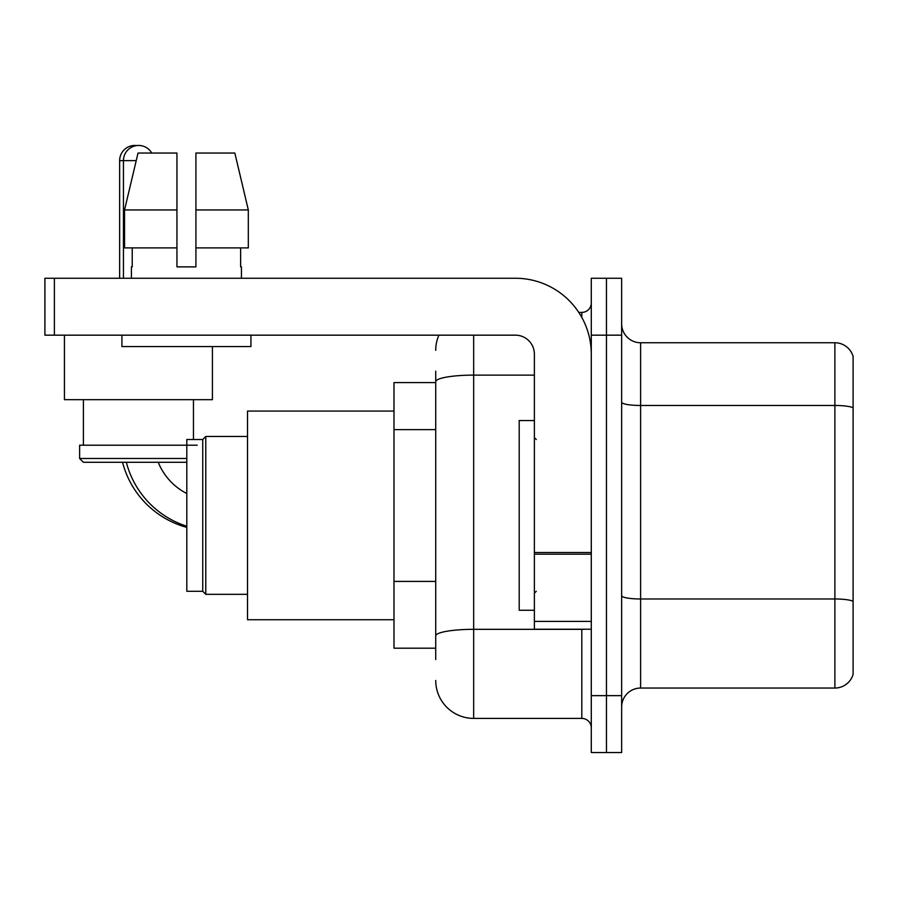 <?xml version="1.0" encoding="UTF-8"?>
<svg xmlns="http://www.w3.org/2000/svg" width="898" height="898" viewBox="0 0 898 898"><rect width="100%" height="100%" fill="white"/><g stroke="black" fill="none" stroke-linecap="round" stroke-linejoin="round"><path stroke-width="1.35" d="M435.721 418.244L435.721 371.211L435.721 382.604L393.986 382.604L393.986 648.199L435.721 648.199M435.721 659.592L435.721 371.211M591.288 695.636L591.288 752.546L606.464 752.546L606.464 695.636L606.464 752.546L621.64 752.546L621.64 695.636L606.464 695.636L606.464 335.167L606.464 695.636L591.288 695.636L591.288 335.167L606.464 335.167L606.464 278.257L606.464 335.167L621.64 335.167L621.64 695.636M621.64 335.167L621.64 278.257L591.288 278.257L591.288 335.167M473.661 335.167L473.661 718.4L581.803 718.4L581.803 629.229M578.783 312.403L581.803 312.403A9.485 9.485 0 0 0 591.288 302.918M435.721 642.508L435.721 592.792M591.288 727.885A9.485 9.485 0 0 0 581.803 718.4M435.721 350.343A37.941 37.941 0 0 1 438.886 335.167M473.661 718.4A37.941 37.941 0 0 1 435.721 680.46M621.64 707.018A18.97 18.97 0 0 1 640.611 688.048L834.882 688.048L834.882 342.755L640.611 342.755A18.97 18.97 0 0 1 621.64 323.785A18.97 18.97 0 0 0 640.611 342.755L640.611 688.048M853.1 356.416A18.97 18.97 0 0 0 834.882 342.755A18.97 18.97 0 0 1 853.1 356.416L853.1 674.387A18.97 18.97 0 0 1 834.882 688.048M621.64 402.169A18.97 3.289 0 0 0 640.611 405.469L834.882 405.469A18.97 3.289 180 0 1 853.1 407.838L853.1 601.357A18.97 3.289 180 0 0 834.882 598.977L640.611 598.977A18.97 3.289 0 0 1 621.64 595.688M195.921 266.874L176.94 266.874L195.921 266.874L176.94 266.874L195.921 266.874L195.921 153.042L234.838 153.042L248.319 209.952L248.319 247.904L195.921 247.904M186.806 527.384A91.068 91.068 0 0 1 122.543 462.279M119.647 278.257L119.647 160.63A15.176 15.176 0 0 1 136.721 145.566M186.806 493.541A60.705 60.705 0 0 1 158.228 462.279A60.705 60.705 0 0 0 186.806 493.541M202.746 591.288L202.746 439.515L205.777 436.484L205.777 594.319L202.746 591.288L186.806 591.288L186.806 439.515L202.746 439.515M393.986 411.06L247.522 411.06L247.522 619.743L393.986 619.743M186.806 526.262A91.068 91.068 0 0 1 126.337 462.279M123.441 278.257L123.441 160.63A15.176 15.176 0 0 1 151.762 153.042M64.443 335.167L64.443 399.677L212.422 399.677L212.422 346.549M186.806 462.279L83.413 462.279L79.619 458.485L186.806 458.485M197.246 445.206L79.619 445.206L79.619 458.485M591.288 629.229L534.377 629.229L534.377 552.517L591.288 552.517M591.288 354.138A75.892 75.892 0 0 0 515.396 278.257L54.385 278.257L54.385 335.167L515.396 335.167A18.97 18.97 0 0 1 534.377 354.138L534.377 552.517M54.385 335.167L44.9 335.167L44.9 278.257L54.385 278.257M176.94 209.952L176.94 247.904L176.94 209.952L124.541 209.952L138.023 153.042L176.94 153.042L176.94 266.874M131.411 266.874L132.231 266.874L131.411 266.874L131.411 278.257M241.45 266.874L240.619 266.874L241.45 266.874L241.45 278.257M240.619 247.904L240.619 266.874M132.231 266.874L132.231 247.904M121.926 335.167L121.926 346.549L250.935 346.549L250.935 335.167M176.94 247.904L124.541 247.904L124.541 209.952L138.023 153.042M248.319 247.904L248.319 209.952L195.921 209.952M248.319 209.952L234.838 153.042L248.319 209.952M534.377 420.545L519.201 420.545L519.201 610.258L534.377 610.258M435.721 429.626L393.986 429.626M435.721 581.41L393.986 581.41M585.103 629.229A9.485 1.65 0 0 1 581.803 629.33L473.661 629.33A37.941 6.589 180 0 0 435.721 635.919M435.721 381.706A37.941 6.589 180 0 1 473.661 375.117L534.377 375.117M581.803 317.398L581.803 312.403M136.215 160.63L119.647 160.63M591.288 554.167L534.377 554.167M534.377 621.394L591.288 621.394M247.522 594.319L205.777 594.319M247.522 436.484L205.777 436.484M83.413 399.677L83.413 445.206M193.452 399.677L193.452 439.515M536.274 439.515L534.377 437.618M536.274 591.288L534.377 593.185"/></g></svg>
